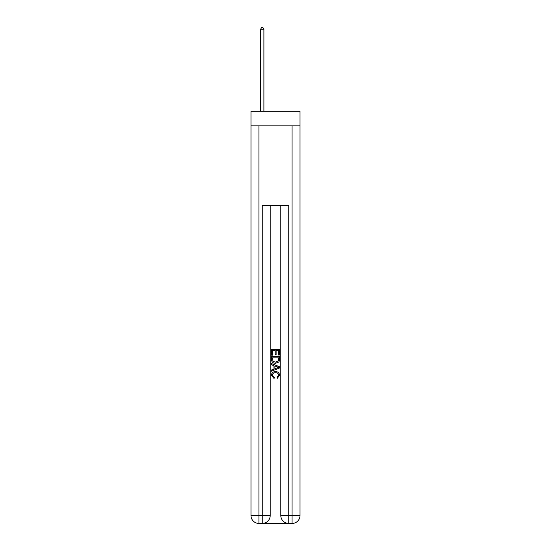 <?xml version="1.0" encoding="UTF-8"?>
<svg xmlns="http://www.w3.org/2000/svg" width="551" height="551" viewBox="0 0 551 551"><rect width="100%" height="100%" fill="white"/><g stroke="black" fill="none" stroke-linecap="round" stroke-linejoin="round"><path stroke-width="0.83" d="M300.019 125.883L300.019 111.302L250.98 111.302L250.98 125.883L300.019 125.883L300.019 515.502L292.064 515.502L292.064 125.883M262.841 523.45L288.159 523.45M288.752 523.45L288.752 515.502L280.803 515.502A7.948 7.948 0 0 0 288.752 523.45L292.064 523.45L292.064 515.502L288.752 515.502L288.752 205.392L262.248 205.392L262.248 515.502L250.98 515.502L250.98 125.883M270.197 205.392L270.197 515.502A7.948 7.948 0 0 1 262.248 523.45L258.936 523.45A7.948 7.948 0 0 1 250.98 515.502M280.803 515.502L280.803 205.392M292.064 523.45A7.948 7.948 0 0 0 300.019 515.502M271.526 355.195L271.526 349.389L279.474 349.389L279.474 354.996L278.558 354.996L278.558 350.505L276.113 350.505L276.113 354.686L275.197 354.686L275.197 350.505L272.442 350.505L272.442 355.195L271.526 355.195M271.526 359.576L271.526 356.724L279.474 356.724L279.364 360.85L278.792 362.007L275.541 363.254C273 363.261 271.664 362.035 271.526 359.576M272.442 357.847L273.007 361.366L275.562 362.131L278.393 360.774L278.558 357.847L272.442 357.847M271.526 364.783L271.526 363.591L279.474 366.746L279.474 368.013L271.526 371.167L271.526 369.976L273.971 369.074L273.971 365.685L271.526 364.783M277.091 366.835L274.887 366.022L274.887 368.736L278.558 367.379L277.091 366.835M272.339 375.19L274.329 377.421L274.067 378.544L271.423 375.293C271.636 372.855 273.014 371.622 275.562 371.608C278 371.663 279.343 372.882 279.577 375.272L277.263 378.337L277.029 377.215L278.661 375.217C278.427 373.502 277.394 372.669 275.562 372.731C273.702 372.634 272.628 373.454 272.339 375.19M263.901 111.302L263.901 29.272L260.589 29.272L260.589 111.302M260.589 29.272L261.587 27.55L262.91 27.55L263.901 29.272M258.936 125.883L258.936 523.45M270.197 515.502L262.248 515.502L262.248 523.45"/></g></svg>
